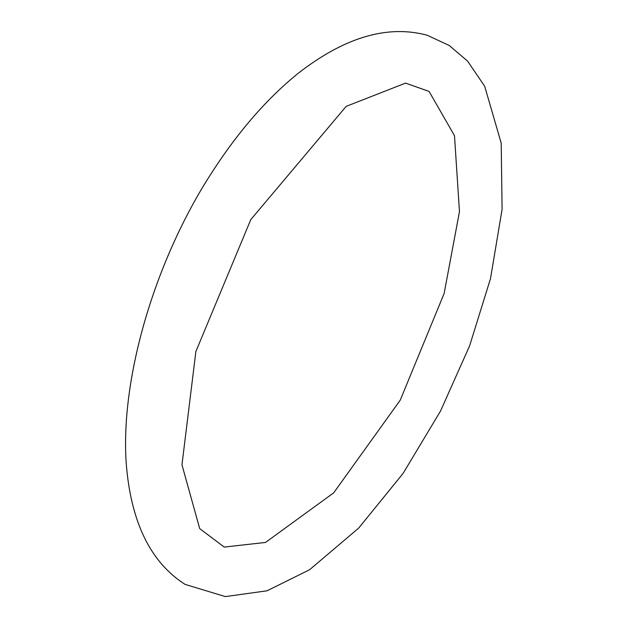 <?xml version="1.0" encoding="UTF-8"?>
<svg xmlns="http://www.w3.org/2000/svg" width="628" height="628" viewBox="0 0 628 628"><rect width="100%" height="100%" fill="white"/><g stroke="black" fill="none" stroke-linecap="round" stroke-linejoin="round"><path stroke-width="0.47" stroke-dasharray="3.14 2.35" d=""/><path stroke-width="0.94" d="M200.866 190.213C149.794 277.089 121.086 383.81 126.126 462.027C130.53 521.35 150.186 562.131 185.087 584.385L225.381 596.6L267.073 590.791L309.635 569.706L358.666 528.109L403.082 473.41L440.511 411.081L469.611 345.855L490.492 278.644L502.086 209.391L501.207 143.145L484.698 86.287L467.57 61.097L449.303 45.522L427.119 35.215C387.476 24.539 344.466 37.264 298.08 73.405C262.818 101.869 230.413 140.805 200.866 190.213M250.792 219.596L195.873 351.531L181.963 464.83L199.704 528.595L224.22 547.074L265.511 542.443L333.688 492.847L400.264 400.115L444.122 293.512L459.468 211.667L454.491 135.679L429.089 91.437L405.555 83.108L346.169 106.368L250.792 219.596"/></g></svg>
